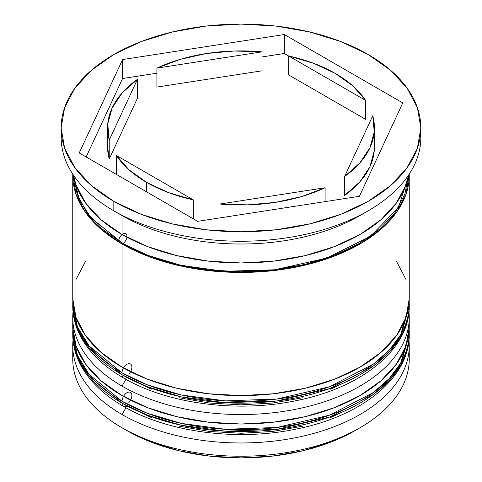 <?xml version="1.0" encoding="UTF-8"?>
<svg xmlns="http://www.w3.org/2000/svg" width="482" height="482" viewBox="0 0 482 482"><rect width="100%" height="100%" fill="white"/><g stroke="black" fill="none" stroke-linecap="round" stroke-linejoin="round"><path stroke-width="0.72" d="M409.176 329.736A168.248 97.135 180 0 1 409.248 332.574L409.248 334.466L400.747 364.946L389.492 380.135L373.478 394.348L329.543 417.063L276.987 429.354L225.413 431.185L181.365 425.293L147.106 415.068L122.03 403.151A6.959 4.019 120 0 0 123.476 406.338A6.959 4.019 -60 0 1 122.03 403.151A168.248 97.135 0 0 0 305.383 424.208A168.248 97.135 0 0 0 409.248 334.466C409.857 377.605 361.849 416.062 296.719 428.962C237.801 441.512 167.82 432.468 123.476 406.338C104.377 395.3 90.411 382.093 81.579 366.718C75.734 356.343 72.794 345.594 72.752 334.466A168.248 97.135 0 0 0 122.03 403.151L122.03 401.259L147.106 413.17L181.365 423.401L225.413 429.287L276.987 427.462L329.543 415.171L373.478 392.45L389.492 378.243L400.747 363.048L409.248 332.574A168.248 97.135 180 0 1 305.383 422.316A168.248 97.135 180 0 1 122.03 401.259L122.03 403.151L89.182 376.328L77.439 357.234L72.752 334.466L72.752 332.574L77.439 355.336L89.182 374.436L122.03 401.259A168.248 97.135 180 0 1 72.752 332.574L72.824 329.676M123.476 396.397A6.959 4.019 120 0 0 122.03 401.259A6.959 4.019 -60 0 1 126.32 393.149A6.959 4.019 -60 0 1 131.713 394.21A6.959 4.019 -60 0 1 128.827 402.597M123.476 406.338A6.959 4.019 -60 0 0 126.953 405.995L151.396 417.575M179.28 426.178L209.537 431.48L241 433.27L272.463 431.48L302.72 426.178M330.604 417.575L355.047 405.995M409.176 301.31A168.248 97.135 180 0 1 409.248 304.148L409.248 306.046L400.747 336.52L389.492 351.715L373.478 365.922L329.543 388.643L276.987 400.934L225.413 402.765L181.365 396.873L147.106 386.648L122.03 374.731A6.959 4.019 120 0 0 123.476 377.918A6.959 4.019 -60 0 1 122.03 374.731A168.248 97.135 0 0 0 305.383 395.788A168.248 97.135 0 0 0 409.248 306.046C409.857 349.185 361.849 387.642 296.719 400.542C237.801 413.092 167.82 404.043 123.476 377.918C104.377 366.88 90.411 353.674 81.579 338.292C75.734 327.923 72.794 317.174 72.752 306.046A168.248 97.135 0 0 0 122.03 374.731L122.03 372.833L147.106 384.75L181.365 394.981L225.413 400.867L276.987 399.036L329.543 386.745L373.478 364.031L389.492 349.818L400.747 334.629L409.248 304.148A168.248 97.135 180 0 1 305.383 393.89A168.248 97.135 180 0 1 122.03 372.833L122.03 374.731L89.182 347.908L77.439 328.814L72.752 306.046L72.752 304.148L77.439 326.917L89.182 346.01L122.03 372.833A168.248 97.135 180 0 1 72.752 304.148L72.824 301.256M123.476 367.977A6.959 4.019 120 0 0 122.03 372.833A6.959 4.019 -60 0 1 126.32 364.723A6.959 4.019 -60 0 1 131.713 365.784A6.959 4.019 -60 0 1 128.827 374.171M123.476 377.918A6.959 4.019 -60 0 0 126.953 377.575L151.396 389.155M179.28 397.758L209.537 403.054L241 404.844L272.463 403.054L302.72 397.758M330.604 389.155L355.047 377.575M72.752 345.835A168.248 97.135 180 0 1 73.029 340.262A168.248 97.135 0 0 0 122.03 414.52L125.947 407.736L122.03 414.52A168.248 97.135 180 0 1 72.752 345.835L72.752 359.102A168.248 97.135 0 0 0 122.03 427.787L126.953 430.625A161.283 93.116 0 0 0 355.047 430.625L330.604 442.205L302.72 450.815L272.463 456.111L241 457.9L209.537 456.111L179.28 450.815L151.396 442.205L126.953 430.625L122.03 427.787A168.248 97.135 0 0 0 305.383 448.838A168.248 97.135 0 0 0 409.248 359.102A168.248 97.135 0 0 0 408.85 352.469A168.248 97.135 180 0 1 359.97 427.781A168.248 97.135 180 0 1 122.03 427.787L122.03 414.52A168.248 97.135 0 0 0 309.818 434.475A168.248 97.135 0 0 0 408.971 340.262A168.248 97.135 180 0 1 409.248 345.835A168.248 97.135 180 0 1 305.383 435.577A168.248 97.135 180 0 1 122.03 414.52L122.03 427.787A168.248 97.135 180 0 1 122.03 427.781A168.248 97.135 180 0 1 73.15 352.469M72.752 317.415A168.248 97.135 180 0 1 73.029 311.842A168.248 97.135 0 0 0 122.03 386.1A168.248 97.135 180 0 1 72.752 317.415L72.752 326.886A168.248 97.135 0 0 0 122.03 395.571L122.03 386.1L125.947 379.316L122.03 386.1A168.248 97.135 0 0 0 309.818 406.055A168.248 97.135 0 0 0 408.971 311.842A168.248 97.135 180 0 1 409.248 317.415A168.248 97.135 180 0 1 305.383 407.157A168.248 97.135 180 0 1 122.03 386.1L122.03 395.571A168.248 97.135 0 0 0 305.383 416.629A168.248 97.135 0 0 0 409.248 326.886A168.248 97.135 0 0 0 409.043 322.151M61.154 127.935L61.154 137.406A179.846 103.835 0 0 0 113.83 210.833L113.83 201.356A179.846 103.835 180 0 1 61.154 127.935A179.846 103.835 180 0 1 172.176 32.005A179.846 103.835 180 0 1 368.17 54.514L340.919 41.597L309.824 32.005L276.09 26.094L241 24.1L205.91 26.094L172.176 32.005L141.081 41.597L113.83 54.514L91.46 70.245L74.843 88.2L64.606 107.679L61.154 127.935L64.606 148.191L74.843 167.67L91.46 185.624L113.83 201.356L141.081 214.267L172.176 223.865L205.91 229.775L241 231.77L276.09 229.775L309.824 223.865L340.919 214.267L368.17 201.356L390.541 185.624L407.157 167.67L417.394 148.191L420.846 127.935L417.394 107.679L407.157 88.2L390.541 70.245L368.17 54.514A179.846 103.835 180 0 1 420.846 127.935A179.846 103.835 180 0 1 309.824 223.865A179.846 103.835 180 0 1 113.83 201.356L113.83 210.833L122.03 215.568A168.248 97.135 0 0 0 359.97 215.568L368.176 210.827A179.846 103.835 180 0 1 113.83 210.833A179.846 103.835 0 0 0 309.824 233.342A179.846 103.835 0 0 0 420.846 137.406A179.846 103.835 0 0 0 420.659 132.677A179.846 103.835 180 0 1 368.176 210.827M72.752 175.303A168.248 97.135 180 0 0 122.03 243.988L147.528 256.069L176.617 265.046L208.176 270.571L241 272.438L273.824 270.571L305.383 265.046L334.472 256.069L359.97 243.988L380.888 229.269L396.439 212.478L406.013 194.252L409.23 174.123A168.248 97.135 180 0 1 409.248 175.303A168.248 97.135 180 0 1 305.383 265.046A168.248 97.135 180 0 1 122.03 243.988L122.03 367.151A168.248 97.135 0 0 0 305.383 388.209A168.248 97.135 0 0 0 409.248 298.466L406.013 317.415L396.439 335.641L380.888 352.432L359.97 367.151L334.472 379.232L305.383 388.209L273.824 393.734L241 395.602L208.176 393.734L176.617 388.209L147.528 379.232L122.03 367.151L122.03 243.988L101.112 229.269L85.561 212.478L75.987 194.252L72.77 174.123A168.248 97.135 180 0 0 72.752 175.303L72.752 298.466A168.248 97.135 0 0 0 122.03 367.151L101.112 352.432L85.561 335.641L75.987 317.415L72.752 298.466M363.934 213.201A168.248 97.135 180 0 1 122.03 215.568L122.03 234.517A168.248 97.135 0 0 0 297.719 257.28A168.248 97.135 0 0 0 408.441 175.303L406.013 184.781L396.439 203L380.888 219.798L359.97 234.517L334.472 246.597L305.383 255.574L273.824 261.099L241 262.967L208.176 261.099L176.617 255.574L147.528 246.597L122.03 234.517L122.03 215.568L113.83 210.833A179.846 103.835 180 0 1 113.824 210.827A179.846 103.835 180 0 1 61.341 132.677M126.899 237.216A5.802 3.35 -60 0 1 122.856 243.518L90.851 217.623L79.162 199.289L73.957 177.424M116.367 155.457L116.367 174.4L116.367 155.457L129.043 169.851L146.649 182.407A133.436 77.036 180 0 1 116.367 155.457L193.336 199.891A133.436 77.036 180 0 1 146.649 182.407L146.649 191.884L146.649 182.407L168.393 192.571L193.336 199.891L116.367 155.457M219.961 204.013L219.961 217.882L219.961 204.013L247.899 204.868L275.535 202.35L301.654 196.554L325.103 187.745A133.436 77.036 180 0 1 219.961 204.013L325.103 187.745L219.961 204.013M325.103 201.615L325.103 187.745L325.103 201.615M193.336 218.84L193.336 199.891L193.336 218.84M107.564 127.935L107.564 146.883A133.436 77.036 0 0 0 109.233 159.03L109.233 140.081A133.436 77.036 180 0 1 107.564 127.935A133.436 77.036 180 0 1 137.406 79.379L137.406 98.328L109.233 159.03L107.564 146.582M262.039 51.857L262.039 70.806L156.897 87.073L156.897 68.125A133.436 77.036 180 0 1 262.039 51.857L234.101 51.002L206.465 53.52L180.346 59.316L156.897 68.125L262.039 51.857L262.039 70.806L156.897 87.073L156.897 68.125L262.039 51.857M365.633 100.413L365.633 119.361L288.664 74.927L288.664 55.978A133.436 77.036 180 0 1 365.633 100.413L352.957 86.019L335.352 73.463L313.607 63.299L288.664 55.978L365.633 100.413L365.633 119.361L288.664 74.927L288.664 55.978L284.344 53.484L262.039 56.936L284.344 53.484L284.344 34.535L402.771 102.907L359.421 196.307L197.656 221.334L79.229 152.963L122.579 59.563L284.344 34.535L284.344 53.484L365.633 100.413M109.233 140.081L137.406 79.379L122.145 92.918L112.113 107.998L107.745 123.952L109.233 140.081L137.406 79.379L137.406 98.328L109.233 159.03L109.233 140.081M408.043 177.424L398.5 207.513L370.568 236.216L326.676 258.123L274.812 269.775L224.214 271.282L181.069 265.353L147.486 255.249L122.856 243.518A5.802 3.35 120 0 0 126.953 236.535A5.802 3.35 120 0 0 123.073 233.921A5.802 3.35 120 0 0 118.765 240.759M73.559 175.303A168.248 97.135 0 0 0 122.03 234.517L101.112 219.798L85.561 203L75.987 184.781L73.553 175.297M73.957 177.418L77.126 194.126L86.633 212.219L102.076 228.896L122.856 243.518L148.173 255.514L177.057 264.425L208.405 269.914L241 271.77L273.595 269.914L304.943 264.425L333.827 255.514L359.144 243.518L379.924 228.896L395.367 212.219L404.874 194.126L408.043 177.418M396.439 261.292L406.013 279.518M75.987 279.518L85.561 261.292M72.752 326.886L75.987 345.841L85.561 364.061L101.112 380.852L122.03 395.571L147.528 407.652L176.617 416.629L208.176 422.16L241 424.021L273.824 422.16L305.383 416.629L334.472 407.652L359.97 395.571L380.888 380.852L396.439 364.061L406.013 345.841L409.248 326.886L409.248 317.415M197.656 221.334L79.229 152.963L122.579 59.563L122.579 78.512L86.164 156.963L122.579 78.512L122.579 59.563L284.344 34.535L402.771 102.907L359.421 196.307L197.656 221.334M156.897 73.204L122.579 78.512L156.897 73.204M374.436 127.935A133.436 77.036 180 0 0 372.767 115.788L344.594 176.49L359.855 162.952L369.887 147.872L374.255 131.917L372.767 115.788L344.594 176.49L344.594 195.439A133.436 77.036 0 0 0 374.436 146.883L374.436 127.935A133.436 77.036 180 0 1 344.594 176.49L344.594 195.439L359.855 181.901L369.887 166.82L374.255 150.866L374.436 146.552M409.248 332.574L409.176 329.676M409.248 304.148L409.176 301.256M359.97 427.781L355.047 430.625M409.248 345.835L409.248 359.102M409.248 175.303L409.248 298.466M420.846 127.935L420.846 137.406"/></g></svg>
